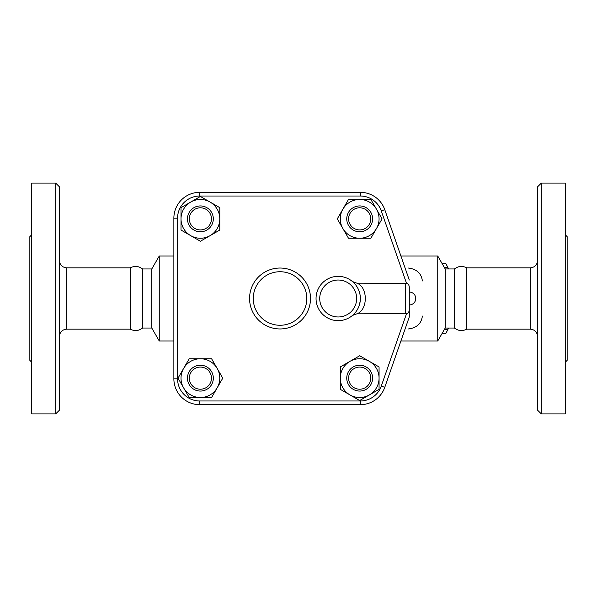 <?xml version="1.0" encoding="UTF-8"?>
<svg xmlns="http://www.w3.org/2000/svg" width="597" height="597" viewBox="0 0 597 597"><rect width="100%" height="100%" fill="white"/><g stroke="black" fill="none" stroke-linecap="round" stroke-linejoin="round"><path stroke-width="0.9" d="M31.693 362.2L29.85 360.357L29.85 236.643L31.693 234.8M31.693 298.5L31.693 183.1L55.7 183.1L55.7 413.9L31.693 413.9L31.693 298.5M55.7 413.9L59.394 410.206L59.394 186.794L55.7 183.1M142.556 328.044L142.556 268.956L151.787 268.956L151.787 328.044L142.556 328.044C138.676 330.984 134.571 331.35 130.243 329.126L130.243 267.874L66.774 267.874L66.774 329.126C62.297 329.566 59.834 332.029 59.394 336.514M151.787 328.044L159.25 340.969L159.25 256.031L151.787 268.956M352.461 281.545L356.916 283.187L406.52 283.321C408.184 283.717 409.109 284.993 409.281 287.164L409.281 292.037A6.463 6.463 0 0 1 415.743 298.5A6.463 6.463 0 0 1 409.281 304.963L409.281 316.962L384.767 387.326L409.281 316.962L409.281 309.836C409.027 312.134 408.109 313.418 406.52 313.679L356.916 313.813L352.461 315.455L355.409 312.455M409.281 280.038L384.767 209.674A25.85 25.85 0 0 0 360.357 192.331L199.719 192.331A25.85 25.85 0 0 0 173.869 218.181L173.869 378.819A25.85 25.85 0 0 0 199.719 404.669L360.357 404.669A25.85 25.85 0 0 0 384.767 387.326L381.274 386.11A22.156 22.156 0 0 1 360.357 400.975L360.357 404.669M181.01 230.054L181.01 207.666L190.704 202.07A19.388 19.388 0 0 0 190.704 235.651L181.01 230.054M190.704 202.07L200.398 196.473L210.092 202.07A19.388 19.388 0 0 0 190.704 202.07M210.092 202.07L219.786 207.666L219.786 218.86A19.388 19.388 0 0 0 210.092 202.07M348.484 199.473L370.871 199.473L376.468 209.166A19.388 19.388 0 0 0 342.887 209.166L348.484 199.473M376.468 209.166L382.065 218.86L376.468 228.554A19.388 19.388 0 0 0 376.468 209.166M376.468 228.554L370.871 238.248L359.678 238.248A19.388 19.388 0 0 0 376.468 228.554M379.065 366.946L379.065 389.334L369.371 394.93A19.388 19.388 0 0 0 369.371 361.349L379.065 366.946M369.371 394.93L359.678 400.527L349.984 394.93A19.388 19.388 0 0 0 369.371 394.93M349.984 394.93L340.29 389.334L340.29 378.14A19.388 19.388 0 0 0 349.984 394.93M219.786 218.86L219.786 230.054L210.092 235.651A19.388 19.388 0 0 0 219.786 218.86M210.092 235.651L200.398 241.248L190.704 235.651A19.388 19.388 0 0 0 210.092 235.651M200.398 231.785A12.925 12.925 0 0 0 211.584 212.398A12.925 12.925 0 0 0 189.204 212.398A12.925 12.925 0 0 0 200.398 231.785M200.398 229.935A11.082 11.082 0 0 1 190.801 213.323A11.082 11.082 0 0 1 209.987 213.323A11.082 11.082 0 0 1 200.398 229.935M359.678 238.248L348.484 238.248L342.887 228.554A19.388 19.388 0 0 0 359.678 238.248M342.887 228.554L337.29 218.86L342.887 209.166A19.388 19.388 0 0 0 342.887 228.554M346.753 218.86A12.925 12.925 0 0 0 366.14 230.054A12.925 12.925 0 0 0 366.14 207.666A12.925 12.925 0 0 0 346.753 218.86M348.596 218.86A11.082 11.082 0 0 1 365.215 209.263A11.082 11.082 0 0 1 365.215 228.45A11.082 11.082 0 0 1 348.596 218.86M340.29 378.14L340.29 366.946L349.984 361.349A19.388 19.388 0 0 0 340.29 378.14M349.984 361.349L359.678 355.752L369.371 361.349A19.388 19.388 0 0 0 349.984 361.349M359.678 365.215A12.925 12.925 0 0 0 348.484 384.602A12.925 12.925 0 0 0 370.871 384.602A12.925 12.925 0 0 0 359.678 365.215M359.678 367.065A11.082 11.082 0 0 1 369.274 383.677A11.082 11.082 0 0 1 350.081 383.677A11.082 11.082 0 0 1 359.678 367.065M211.584 397.527L189.204 397.527L183.607 387.834A19.388 19.388 0 0 0 217.181 387.834L211.584 397.527M183.607 387.834L178.01 378.14L183.607 368.446A19.388 19.388 0 0 0 183.607 387.834M183.607 368.446L189.204 358.752L200.398 358.752A19.388 19.388 0 0 0 183.607 368.446M200.398 358.752L211.584 358.752L217.181 368.446A19.388 19.388 0 0 0 200.398 358.752M217.181 368.446L222.778 378.14L217.181 387.834A19.388 19.388 0 0 0 217.181 368.446M213.323 378.14A12.925 12.925 0 0 0 193.935 366.946A12.925 12.925 0 0 0 193.935 389.334A12.925 12.925 0 0 0 213.323 378.14M211.472 378.14A11.082 11.082 0 0 1 194.853 387.737A11.082 11.082 0 0 1 194.853 368.55A11.082 11.082 0 0 1 211.472 378.14M354.454 283.441L355.372 284.508M356.402 285.873L357.178 287.075M357.446 287.53L358.379 289.351M358.916 290.642L359.26 291.62M360.349 298.097L360.327 299.664M360.178 301.313L359.23 305.463M358.319 307.776L357.499 309.38M356.842 310.47L356.387 311.149M360.357 298.5A22.156 22.156 0 0 0 338.2 276.344A22.156 22.156 0 0 0 316.044 298.5A22.156 22.156 0 0 0 338.2 320.656A22.156 22.156 0 0 0 360.357 298.5A22.156 22.156 0 0 0 338.2 276.344A22.156 22.156 0 0 0 316.044 298.5A22.156 22.156 0 0 0 338.2 320.656A22.156 22.156 0 0 0 360.357 298.5M409.281 287.164L409.281 309.836M356.916 313.813C368.088 309.903 368.088 287.097 356.916 283.187M284.948 404.669L278.627 404.669M448.198 268.956L447.668 267.62A38.312 9.918 -90 0 0 446.399 264.561L448.22 268.24A34.156 8.843 90 0 1 448.556 268.956M448.556 328.044A34.156 8.843 90 0 1 448.22 328.76L446.399 332.439A38.312 9.918 -90 0 0 447.668 329.38L448.198 328.044M445.787 263.419L442.019 263.419L445.787 263.419A38.312 9.918 -90 0 1 446.399 264.561M442.019 333.581L445.787 333.581A38.312 9.918 -90 0 0 446.399 332.439M444.444 329.38L447.668 329.38M444.444 267.62L447.668 267.62M408.348 268.038C416.728 269.083 421.4 273.396 422.37 280.956M422.37 316.044C421.4 323.604 416.728 327.917 408.348 328.962M445.213 328.044L445.213 268.956L454.444 268.956L454.444 328.044L445.213 328.044L437.75 340.969L437.75 256.031L400.915 256.031M454.444 328.044C458.317 330.984 462.421 331.35 466.757 329.126L466.757 267.874C462.421 265.65 458.317 266.016 454.444 268.956M537.606 298.5L537.606 410.206L541.3 413.9L541.3 183.1L537.606 186.794L537.606 298.5M541.3 413.9L565.307 413.9L565.307 183.1L541.3 183.1M565.307 362.2L567.15 360.357L567.15 236.643L565.307 234.8M310.5 298.5A30.462 30.462 0 0 0 264.807 272.113A30.462 30.462 0 0 0 264.807 324.887A30.462 30.462 0 0 0 310.5 298.5M360.357 400.975L199.719 400.975A22.156 22.156 0 0 1 177.563 378.819L177.563 218.181L173.869 218.181M177.563 378.819L173.869 378.819M199.719 400.975L199.719 404.669M406.52 313.679L381.274 386.11M177.563 218.181A22.156 22.156 0 0 1 199.719 196.025L199.719 192.331M199.719 196.025L360.357 196.025L360.357 192.331M360.357 196.025A22.156 22.156 0 0 1 381.274 210.89L384.767 209.674M381.274 210.89L406.52 283.321M356.663 298.5A18.462 18.462 0 0 1 328.962 314.492A18.462 18.462 0 0 1 328.962 282.508A18.462 18.462 0 0 1 356.663 298.5M405.594 283.187L405.594 313.813M466.757 267.874L530.226 267.874L530.226 329.126L466.757 329.126M306.806 298.5A26.775 26.775 0 0 1 266.65 321.686A26.775 26.775 0 0 1 266.65 275.314A26.775 26.775 0 0 1 306.806 298.5M66.774 267.874C62.297 267.434 59.834 264.971 59.394 260.486M130.243 329.126L66.774 329.126M142.556 268.956C138.676 266.016 134.571 265.65 130.243 267.874M173.869 256.031L159.25 256.031M173.869 340.969L159.25 340.969M437.75 340.969L400.915 340.969M445.213 268.956L437.75 256.031M530.226 329.126C534.703 329.566 537.166 332.029 537.606 336.514M530.226 267.874C534.703 267.434 537.166 264.971 537.606 260.486"/></g></svg>

